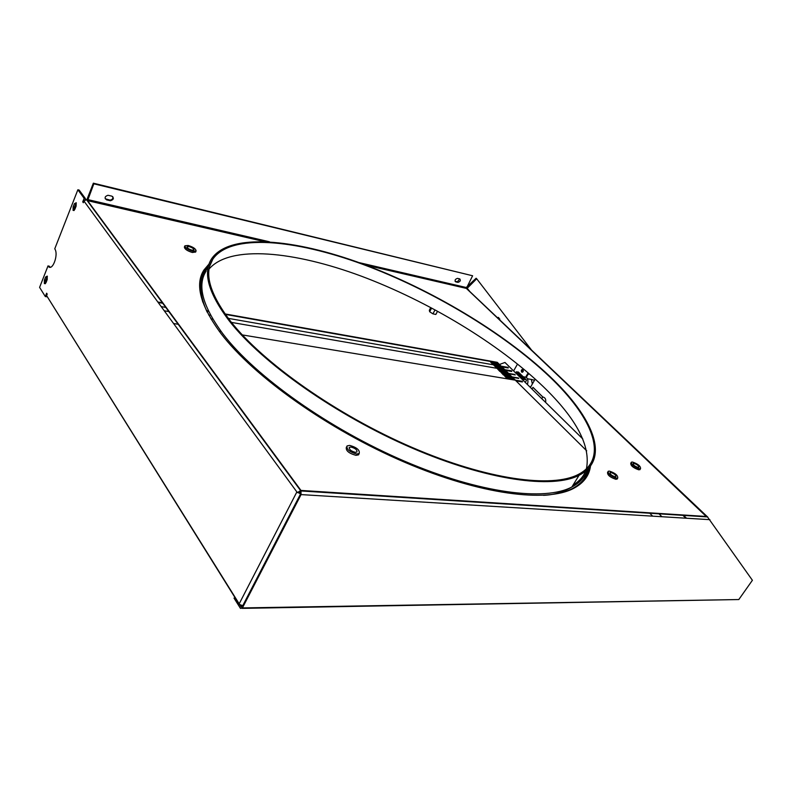 <?xml version="1.0" encoding="UTF-8"?>
<svg xmlns="http://www.w3.org/2000/svg" width="792" height="792" viewBox="0 0 792 792"><rect width="100%" height="100%" fill="white"/><g stroke="black" fill="none" stroke-linecap="round" stroke-linejoin="round"><path stroke-width="1.19" d="M633.828 463.33C637.233 464.508 638.887 465.864 638.788 467.419L638.144 467.488C634.738 466.31 633.075 464.944 633.174 463.399L633.828 463.33M632.481 462.033L631.412 462.152C631.264 464.666 633.956 466.884 639.5 468.785L640.54 468.676C640.708 466.161 638.025 463.954 632.481 462.033M631.046 462.736L630.759 463.191C630.6 465.716 633.293 467.923 638.837 469.834L640.253 469.121M610.781 472.478C614.374 473.685 616.077 475.121 615.909 476.764L615.206 476.843C611.622 475.636 609.909 474.21 610.068 472.557L610.781 472.478M609.404 471.111L608.246 471.25C607.979 473.933 610.761 476.259 616.602 478.219L617.72 478.091C618.008 475.408 615.236 473.081 609.404 471.111M607.83 471.913L607.573 472.329C607.296 475.022 610.078 477.348 615.919 479.308L617.473 478.487M351.034 447.054C355.38 448.272 357.331 449.935 356.895 452.034L355.301 452.321C350.955 451.113 348.995 449.45 349.411 447.351L351.034 447.054M349.717 445.411L347.064 445.906C346.391 449.321 349.579 452.014 356.638 453.984L359.212 453.509C359.944 450.103 356.776 447.401 349.717 445.411M346.569 446.856L346.352 447.252C345.678 450.678 348.866 453.37 355.925 455.331L358.499 454.856L359.033 453.856M430.62 307.821L429.333 310.246L429.66 311.741L432.927 313.85L435.847 314.454L437.422 311.484M431.492 308.286L429.66 311.741M434.907 310.118L432.927 313.85M189.07 246.579C192.209 247.559 193.832 248.688 193.951 249.965L191.961 250.163C188.823 249.193 187.189 248.074 187.07 246.787L189.07 246.579M188.169 245.47L184.912 245.797C185.12 247.886 187.773 249.718 192.872 251.292L196.089 250.965C195.911 248.886 193.268 247.055 188.169 245.47M184.853 245.936L184.387 246.995C184.595 249.084 187.249 250.915 192.347 252.49L195.634 252.005M499.95 320.097L498.683 317.642L497.198 317.483M230.442 321.136C209.642 293.674 203.772 273.022 212.82 259.182C230.7 233.204 295 239.333 362.954 264.399C431.383 289.822 503.108 332.66 549.371 376.507C592.06 416.948 609.929 458.38 578.18 474.517C551.895 488.228 487.337 479.833 412.137 447.44C337.006 415.127 262.954 362.815 230.442 321.136M550.084 376.626C593.059 417.325 611.097 459.073 579.061 475.309C552.598 489.07 487.644 480.615 411.988 448.005C336.402 415.483 261.944 362.845 229.294 320.938C208.454 293.377 202.564 272.646 211.622 258.737C229.581 232.561 294.277 238.719 362.607 263.914C431.412 289.476 503.524 332.531 550.084 376.626M201.901 273.923L208.801 264.904M590.495 466.052C589.258 475.606 583.635 483.051 573.646 488.377C546.559 502.801 480.784 494.832 404.504 462.182C328.304 429.601 253.559 376.349 221.057 333.66C200.386 305.663 194.664 284.467 203.9 270.052L209.137 263.885M44.352 283.516L46.005 282.645L47.213 279.566L47.233 276.101L45.599 277.032L44.392 280.101L44.352 283.516M73.092 210.405L74.844 209.345L76.121 206.118L76.21 202.752L74.389 203.712L73.121 206.94L73.092 210.405M50.361 267.191L48.025 265.884L39.6 287.377L45.312 296.555L46.639 293.208L47.193 294.109L46.609 295.614L239.184 603.821L296.861 491.941L83.982 201.119L86.417 199.574L86.813 200.119M707.355 516.731L752.4 580.279L738.807 599.544L242.114 608.375M707.226 516.602L466.201 288.1M522.195 372.072L522.077 370.26M527.848 374.666L528.987 373.873M239.798 604.534L242.748 605.692L300.574 493.911L296.861 491.941M84.873 200.03L85.437 198.614L79.151 190.07L77.864 189.773L54.757 248.817C58.994 254.678 52.024 272.498 48.084 265.983L48.025 265.884M47.381 276.378L45.669 280.328L45.51 283.506M76.309 202.96L74.408 207.227L74.22 210.385M85.437 198.614L84.14 198.317L82.734 201.871L83.348 202.712L83.982 201.119M84.14 198.317L77.864 189.773M349.104 447.916L349.411 447.351M239.63 604.534L241.045 606.89L242.223 605.652M234.006 598.079L240.471 608.404L242.411 607.929L301.069 494.594L300.95 490.426L297.356 492.624M46.57 296.762L45.312 296.555M83.606 202.069L82.734 201.871M300.237 493.456L300.198 491.891L297.535 492.634M300.198 491.891L300.95 490.426L87.585 200.663L264.013 241.53M86.882 199.713L87.585 200.663L93.832 183.813L93.347 183.18L86.882 199.713M589.862 466.884L586.308 477.457M706.682 516.879L466.31 288.357M239.501 604.811L46.609 295.614M240.887 606.652L241.718 606.642M365.805 265.112L466.349 288.397L472.606 275.764L93.832 183.813M93.347 183.18L472.606 275.764M455.053 281.279L457.39 281.823L459.805 278.913M105.207 198.772L109.979 200.109C112.246 199.772 113.177 198.604 112.761 196.604M459.687 278.883L457.469 278.358C455.053 279.21 454.489 280.378 455.756 281.863L457.964 282.378C460.37 281.536 460.944 280.378 459.687 278.883M111.84 196.139L107.969 195.278C104.692 196.446 104.257 197.98 106.643 199.891L110.474 200.742C113.751 199.604 114.216 198.069 111.84 196.139M466.389 287.348L476.131 278.23L476.705 278.774L466.815 288.684M531.481 349.985L476.705 278.774M499.376 319.552L498.336 317.384M298.96 492.535L300.416 492.812M530.967 386.397L529.967 387.021L530.967 386.397M528.779 379.002L531.343 379.437L532.363 383.981L531.343 379.437L527.403 378.774M520.136 377.358L520.691 377.279M523.433 380.071L523.512 380.675M586.704 450.836L497.287 362.33L225.057 313.939M208.454 310.989L206.425 310.632M162.855 302.89L157.816 301.99M652.697 516.166L649.311 512.81M507.246 364.686L504.92 362.479L499.445 364.478M579.566 435.768L580.239 436.432M515.255 374.933L508.919 373.854M514.77 374.448L508.434 373.369M518.809 378.428L512.473 377.368M518.314 377.942L511.978 376.883M496.97 362.944L499.683 365.577L496.97 362.944M495.94 362.766L499.128 365.478L495.515 362.687L497.673 365.221L494.446 362.38L496.614 365.033L494.921 362.587L498.109 365.3L495.94 362.766M493.505 362.33L496.059 365.033L492.436 362.142L495.584 364.855L493.505 362.33M491.832 362.043L495.02 364.756L491.872 362.043L493.565 364.498L490.327 361.657L492.901 364.528L490.406 361.786L493.99 364.577L491.832 362.043M500.108 365.647L497.564 363.053L500.108 365.647M500.445 366.399L503.187 369.042L501.465 366.577L504.623 369.438L501.504 366.577L503.613 369.112L500.019 366.32L502.633 369.042L499 366.142L502.158 368.864L500.445 366.399M501.603 368.765L498.435 366.043L501.603 368.765M500.574 368.587L498.396 366.043L500.534 368.577L496.94 365.785L499.118 368.339L495.911 365.607L498.524 368.329L494.881 365.32L498.049 368.151L495.911 365.498L499.079 368.329L497.376 365.855L500.574 368.587M497.485 368.052L494.317 365.32L497.485 368.052M496.455 367.874L493.852 365.241L496.455 367.874M503.95 369.864L506.702 372.527L504.544 369.864L508.147 372.923L505.009 370.052L506.741 372.537L503.474 369.666L506.108 372.428L502.494 369.617L505.088 372.25L502.534 369.626L506.197 372.567L503.95 369.864M505.118 372.26L501.514 369.448L503.633 372.002L500.445 369.161L502.603 371.824L499.366 368.953L501.999 371.725L498.386 368.904L500.97 371.547L498.425 368.914L502.088 371.864L499.455 369.092L503.029 371.903L500.91 369.339L503.663 372.012L501.94 369.517L505.088 372.25M501.009 371.557L497.386 368.735L499.891 371.488L497.822 368.805L500.97 371.547M509.692 375.943L507.474 373.359L511.276 376.21L508.533 373.537L510.672 376.111L507.048 373.289L509.266 375.873L506.494 373.19L508.236 375.695L505.464 373.022L508.197 375.695L506.058 373.121L509.692 375.943M507.642 375.596L505.425 373.012L507.692 375.735L504.405 372.834L506.662 375.557L503.375 372.666L505.108 375.17L501.95 372.418L504.603 375.21L500.91 372.24L503.464 375.052L500.821 372.101L504.118 375.002L501.91 372.408L505.147 375.18L503.405 372.666L506.573 375.418L503.92 372.636L507.603 375.596M511.028 376.873L513.82 379.576L512.048 377.051L515.255 379.962L511.573 376.843L514.285 379.754L510.553 376.675L513.216 379.477L509.523 376.497L512.196 379.299L508.543 376.457L511.167 379.13L508.583 376.467L512.236 379.309L509.612 376.636L513.256 379.477L511.028 376.873M507.949 376.358L511.206 379.14L507.989 376.368L509.741 378.893L506.959 376.19L508.712 378.725L505.405 375.804L508.078 378.616L504.425 375.764L507.028 378.596L504.464 375.774L507.642 378.546L505.89 376.012L508.682 378.715L506.524 376.121L510.177 378.972L507.949 376.358M525.987 379.467L518.532 372.2M525.928 379.447L518.364 372.042L516.206 371.973L523.769 379.388L526.027 379.507L526.442 380.407L525.284 382.417M516.176 373.468L516.206 371.973M523.769 379.388L523.72 380.883M527.353 384.457C528.373 381.625 528.076 379.279 526.472 377.408L523.126 376.665M535.917 390.298L533.026 387.377L531.947 389.04L541.738 398.663L542.827 396.98C545.252 397.584 546.163 399.376 545.569 402.356M532.927 387.357L542.728 396.97M544.015 400.831L541.738 398.663M522.403 372.27L522.898 369.488M521.611 372.052C520.997 370.21 521.463 369.379 522.997 369.567C523.631 371.428 523.175 372.26 521.641 372.082L521.611 372.052M535.095 379.259L530.373 387.427M525.66 377.19L528.036 373.052M526.333 377.309L528.531 373.478M517.404 364.251L513.602 370.933M588.06 468.904L584.743 477.843M209.167 268.914C230.165 244.659 294.238 251.242 361.132 276.091C428.442 301.287 498.307 343.391 543.391 386.753C576.546 418.78 590.891 446.134 586.427 468.815M585.605 471.141C583.338 476.735 579.16 481.378 573.062 485.06M587.436 469.527C585.238 476.843 580.051 482.665 571.864 487.001C545.134 501.326 480.12 493.495 404.712 461.251C329.383 429.086 255.42 376.457 223.176 334.194C202.594 306.395 196.911 285.348 206.128 271.052M202.831 302.118C198.267 287.179 199.901 275.606 207.761 267.399M686.525 518.235L683.149 514.978M682.496 514.939L685.872 518.196M706.929 516.513L300.95 490.426M242.411 607.929L738.807 599.544M709.899 519.671L301.069 494.594M75.676 204.009L74.389 203.712M74.408 207.227L73.121 206.94M46.877 277.259L45.599 277.032M45.669 280.328L44.392 280.101M241.629 606.801L240.986 606.811M466.3 287.516L358.885 262.568M269.448 241.788L87.595 199.544M469.834 291.545L466.943 287.912M588.565 468.379C586.417 479.635 577.922 487.644 563.082 492.396M202.495 275.467L207.296 268.438M109.524 200.039L110.009 200.683M106.158 199.247L106.643 199.891M457.261 281.803L457.835 282.348M455.182 281.318L455.756 281.863M499.227 318.523L499.802 319.057M508.226 368.003L501.9 366.904M511.731 371.458L505.395 370.369M522.383 381.952L516.038 380.902M516.76 371.765L524.324 379.18M640.54 468.676L639.877 469.715M617.72 478.091L617.037 479.17M359.212 453.509L358.499 454.856M196.089 250.965L195.565 252.153M212.82 259.182L209.85 265.845M579.061 475.309L571.864 487.001C563.33 492.149 553.865 494.931 543.48 495.337M205.415 272.26L202.891 277.2L200.99 284.635C200.396 292.654 202.475 301.861 207.227 312.246M203.9 270.052L203.356 271.26M45.263 283.724L44.382 283.566M74.052 210.533L73.042 210.316M86.417 199.574L300.485 490.436M707.702 516.938L301.257 490.971M241.57 606.88L241.045 606.89M466.32 288.357L365.597 265.033M264.172 241.54L87.556 200.624M467.171 289.021L466.706 288.437M109.979 200.109L110.474 200.742M457.39 281.823L457.964 282.378M49.361 266.221L48.084 265.983M505.009 362.488L531.976 388.991M541.827 398.673L582.823 438.976M658.558 513.404L661.944 516.731M499.584 364.765L496.713 362.558L225.374 314.394M208.662 311.424L206.643 311.068M163.201 303.356L158.162 302.465M161.192 306.603L166.251 307.494M208.642 314.919L210.642 315.265M228.294 318.364L508.177 367.399M164.251 310.781L169.32 311.652M210.89 318.849L212.88 319.186M231.442 322.403L511.682 370.854M173.577 323.522L178.675 324.364M219.097 331.066L221.057 331.393M242.322 334.917L522.334 381.338M523.245 376.784L526.363 377.309M533.026 387.377L542.827 396.98M531.343 379.437L534.531 380.239M521.641 372.082L522.314 372.19"/></g></svg>
